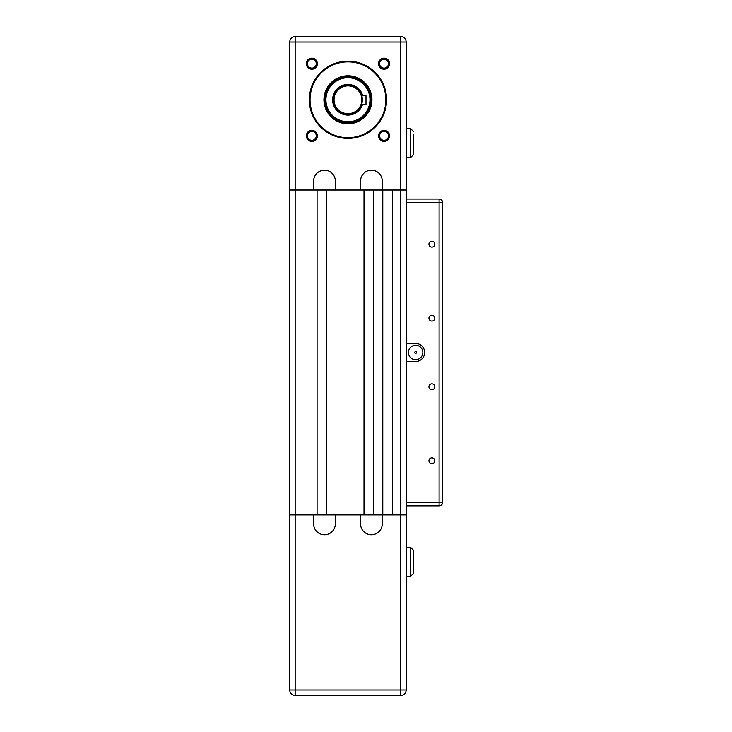 <?xml version="1.0" encoding="UTF-8"?>
<svg xmlns="http://www.w3.org/2000/svg" width="732" height="732" viewBox="0 0 732 732"><rect width="100%" height="100%" fill="white"/><g stroke="black" fill="none" stroke-linecap="round" stroke-linejoin="round"><path stroke-width="1.1" d="M413.379 573.568L413.379 550.107L413.379 552.806L413.379 550.107L410.67 547.399L410.67 576.276L413.379 573.568L410.67 576.276L406.159 576.276M406.159 514.907L406.159 689.983A5.417 5.417 0 0 1 400.743 695.4A5.417 5.417 0 0 0 406.159 689.983A5.417 5.417 0 0 1 400.743 695.4A5.417 5.417 0 0 0 406.159 689.983A5.417 5.417 0 0 1 400.743 695.4L400.743 689.983L295.161 689.983L295.161 695.4A5.417 5.417 0 0 1 289.744 689.983L289.744 514.907M413.379 134.066L413.379 154.827L410.67 157.526L413.379 154.827L413.379 152.119M406.608 502.271L406.608 202.654L439.099 202.654L439.099 199.04L406.608 199.04L406.608 190.018L392.535 190.018L392.535 514.907L406.608 514.907L406.608 505.885L439.099 505.885L439.099 502.271L406.608 502.271L406.608 505.885M392.535 190.018L373.402 190.018L373.402 514.907L392.535 514.907M326.472 514.907L364.014 514.907L364.014 190.018L326.472 190.018L326.472 514.907L295.161 514.907L295.161 689.983L289.744 689.983M295.161 695.4L400.743 695.4A5.417 5.417 0 0 0 406.159 689.983L400.743 689.983L400.743 36.6L295.161 36.6L295.161 190.018L289.286 190.018L289.286 514.907L295.161 514.907L295.161 190.018L317.084 190.018L317.084 514.907M382.79 190.018L382.79 514.907M431.88 463.685A2.928 2.928 0 0 1 428.952 460.757A2.928 2.928 0 0 1 431.88 457.829A2.928 2.928 0 0 1 434.808 460.757A2.928 2.928 0 0 1 431.88 463.685M431.88 389.68A2.928 2.928 0 0 1 428.952 386.752A2.928 2.928 0 0 1 431.88 383.833A2.928 2.928 0 0 1 434.808 386.752A2.928 2.928 0 0 1 431.88 389.68M431.88 321.092A2.928 2.928 0 0 1 428.952 318.173A2.928 2.928 0 0 1 431.88 315.245A2.928 2.928 0 0 1 434.808 318.173A2.928 2.928 0 0 1 431.88 321.092M431.88 247.096A2.928 2.928 0 0 1 428.952 244.168A2.928 2.928 0 0 1 431.88 241.24A2.928 2.928 0 0 1 434.808 244.168A2.928 2.928 0 0 1 431.88 247.096M415.639 345.248A7.219 7.219 0 0 1 422.858 352.467A7.219 7.219 0 0 1 415.639 359.687A7.219 7.219 0 0 1 408.419 352.467A7.219 7.219 0 0 1 415.639 345.248M415.639 351.561A0.906 0.906 0 0 1 416.535 352.467A0.906 0.906 0 0 1 415.639 353.364A0.906 0.906 0 0 1 414.733 352.467A0.906 0.906 0 0 1 415.639 351.561M406.608 199.04L406.608 202.654M406.608 343.436L415.639 343.436A9.022 9.022 0 0 1 424.661 352.467A9.022 9.022 0 0 1 415.639 361.489L406.608 361.489M439.099 199.04A3.614 3.614 0 0 1 442.714 202.654L439.099 202.654L439.099 502.271L442.714 502.271A3.614 3.614 0 0 1 439.099 505.885M442.714 502.271L442.714 202.654M382.241 514.907L382.241 523.929A10.834 10.834 0 0 1 371.417 534.763A10.834 10.834 0 0 1 360.583 523.929L360.583 514.907M335.32 514.907L335.32 523.929A10.834 10.834 0 0 1 324.486 534.763A10.834 10.834 0 0 1 313.653 523.929L313.653 514.907M373.402 514.907L364.014 514.907M413.379 550.107L410.67 547.399L406.159 547.399M347.947 123.232A23.461 23.461 0 0 1 324.486 99.772A23.461 23.461 0 0 1 347.947 76.311A23.461 23.461 0 0 1 371.417 99.772A23.461 23.461 0 0 1 347.947 123.232M347.947 61.872A37.899 37.899 0 0 1 385.856 99.772A37.899 37.899 0 0 1 347.947 137.68A37.899 37.899 0 0 1 310.048 99.772A37.899 37.899 0 0 1 347.947 61.872M347.947 138.394A38.622 38.622 0 0 0 386.578 99.772A38.622 38.622 0 0 0 347.947 61.149A38.622 38.622 0 0 0 309.325 99.772A38.622 38.622 0 0 0 347.947 138.394M347.947 75.771A24.01 24.01 0 0 0 323.947 99.772A24.01 24.01 0 0 0 347.947 123.781A24.01 24.01 0 0 0 371.957 99.772A24.01 24.01 0 0 0 347.947 75.771M341.972 78.58A22.024 22.024 0 0 1 369.148 93.797A22.024 22.024 0 0 1 353.931 120.963A22.024 22.024 0 0 1 326.756 105.747A22.024 22.024 0 0 1 341.972 78.58M354.078 121.485A22.564 22.564 0 0 0 369.669 93.65A22.564 22.564 0 0 0 341.826 78.059A22.564 22.564 0 0 0 326.234 105.893A22.564 22.564 0 0 0 354.078 121.485M347.947 85.333A14.439 14.439 0 0 0 333.508 99.772A14.439 14.439 0 0 0 347.947 114.21A14.439 14.439 0 0 0 362.386 99.772A14.439 14.439 0 0 0 347.947 85.333M347.947 113.67A13.899 13.899 0 0 1 334.048 99.772A13.899 13.899 0 0 1 347.947 85.873A13.899 13.899 0 0 1 361.846 99.772A13.899 13.899 0 0 1 347.947 113.67M384.053 68.113A4.438 4.438 0 0 1 379.615 63.675A4.438 4.438 0 0 1 384.053 59.237A4.438 4.438 0 0 1 388.491 63.675A4.438 4.438 0 0 1 384.053 68.113M384.053 69.192A5.517 5.517 0 0 0 389.57 63.675A5.517 5.517 0 0 0 384.053 58.157A5.517 5.517 0 0 0 378.526 63.675A5.517 5.517 0 0 0 384.053 69.192M384.053 140.306A4.438 4.438 0 0 1 379.615 135.868A4.438 4.438 0 0 1 384.053 131.431A4.438 4.438 0 0 1 388.491 135.868A4.438 4.438 0 0 1 384.053 140.306M384.053 141.395A5.517 5.517 0 0 0 389.57 135.868A5.517 5.517 0 0 0 384.053 130.351A5.517 5.517 0 0 0 378.526 135.868A5.517 5.517 0 0 0 384.053 141.395M311.85 140.306A4.438 4.438 0 0 1 307.413 135.868A4.438 4.438 0 0 1 311.85 131.431A4.438 4.438 0 0 1 316.288 135.868A4.438 4.438 0 0 1 311.85 140.306M311.85 141.395A5.517 5.517 0 0 0 317.377 135.868A5.517 5.517 0 0 0 311.85 130.351A5.517 5.517 0 0 0 306.333 135.868A5.517 5.517 0 0 0 311.85 141.395M311.85 68.113A4.438 4.438 0 0 1 307.413 63.675A4.438 4.438 0 0 1 311.85 59.237A4.438 4.438 0 0 1 316.288 63.675A4.438 4.438 0 0 1 311.85 68.113M311.85 69.192A5.517 5.517 0 0 0 317.377 63.675A5.517 5.517 0 0 0 311.85 58.157A5.517 5.517 0 0 0 306.333 63.675A5.517 5.517 0 0 0 311.85 69.192M361.663 104.283L361.663 95.261L361.663 104.283L366 104.283L366 95.261L361.663 95.261M313.653 190.018L313.653 180.996A10.834 10.834 0 0 1 324.486 170.163A10.834 10.834 0 0 1 335.32 180.996L335.32 190.018M289.744 190.018L289.744 42.017A5.417 5.417 0 0 1 295.161 36.6M360.583 190.018L360.583 180.996A10.834 10.834 0 0 1 371.417 170.163A10.834 10.834 0 0 1 382.241 180.996L382.241 190.018M373.402 190.018L364.014 190.018M326.472 190.018L317.084 190.018M406.159 128.649L410.67 128.649L413.379 131.357L410.67 128.649L410.67 157.526L406.159 157.526M400.743 36.6A5.417 5.417 0 0 1 406.159 42.017L406.159 190.018M325.539 106.094A23.287 23.287 0 0 0 354.27 122.18A23.287 23.287 0 0 0 370.365 93.449A23.287 23.287 0 0 0 341.634 77.363A23.287 23.287 0 0 0 325.539 106.094M362.615 95.261A15.345 15.345 0 0 0 332.612 99.772A15.345 15.345 0 0 0 362.615 104.283M289.744 42.017L406.159 42.017"/></g></svg>
